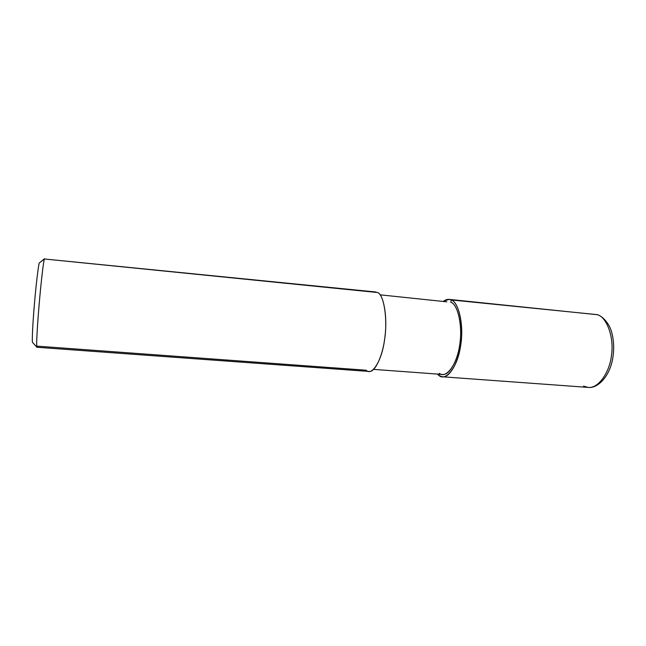 <?xml version="1.0" encoding="UTF-8"?>
<svg xmlns="http://www.w3.org/2000/svg" width="646" height="646" viewBox="0 0 646 646"><rect width="100%" height="100%" fill="white"/><g stroke="black" fill="none" stroke-linecap="round" stroke-linejoin="round"><path stroke-width="0.97" d="M438.981 375.536L437.253 374.058L438.981 375.536L442.421 376.788C450.173 378.136 459.443 359.959 461.082 342.186C463.691 323.008 458.184 301.827 451.174 299.93L450.803 302.231L451.174 299.93L597.195 314.634C606.449 316.693 614.306 336.986 611.504 355.09C609.921 371.886 598.366 388.868 588.135 387.39C598.366 388.868 609.921 371.886 611.504 355.09C614.306 336.986 606.449 316.693 597.195 314.634L451.174 299.93C458.943 301.819 464.24 327.11 460.461 346.619C457.683 366.71 445.893 381.778 438.981 375.536L439.199 374.204L438.981 375.536M443.576 301.173C446.321 299.26 448.857 298.848 451.174 299.93L449.132 299.381L443.576 301.173M583.572 386.114L588.135 387.39C596.888 388.747 608.928 377.829 612.489 359.79C614.419 349.3 613.966 339.513 611.132 330.429C609.315 324.825 604.341 317.477 597.857 314.78M39.648 262.688L44.388 258.981L377.595 292.525C383.361 294.318 387.552 315.942 385.064 335.67C383.401 353.935 375.407 372.718 369.027 371.442L36.919 347.273C36.103 348.146 37.25 326.513 39.018 305.994C40.86 283.764 43.597 260.233 44.388 258.981C43.613 260.265 40.997 282.48 39.148 304.436C37.411 324.34 36.168 346.232 36.83 347.16L37.355 346.167L366.201 370.215C371.805 376.513 381.826 360.896 384.475 340.232C387.939 320.141 383.99 294.301 377.595 292.525L374.171 292.178M439.345 373.307C445.853 379.121 456.9 364.909 459.492 346.086C463.037 327.797 458.095 304.064 450.803 302.231C457.392 304.064 462.528 324.001 460.073 341.984C458.531 358.659 449.826 375.722 442.534 374.454L373.646 369.383M380.114 294.834L446.83 301.835M32.631 342.485L32.518 342.364C31.832 341.411 32.873 321.692 34.432 303.862C36.079 284.183 38.526 264.198 39.317 262.946C38.502 264.166 35.934 285.451 34.303 305.388C32.712 323.832 31.783 343.301 32.631 342.485M375.915 292L44.388 258.981L375.915 292M44.501 258.715L39.317 262.946L44.501 258.715M588.135 387.39L442.421 376.788M597.784 314.755L449.132 299.381M36.83 347.16L32.518 342.364"/></g></svg>
